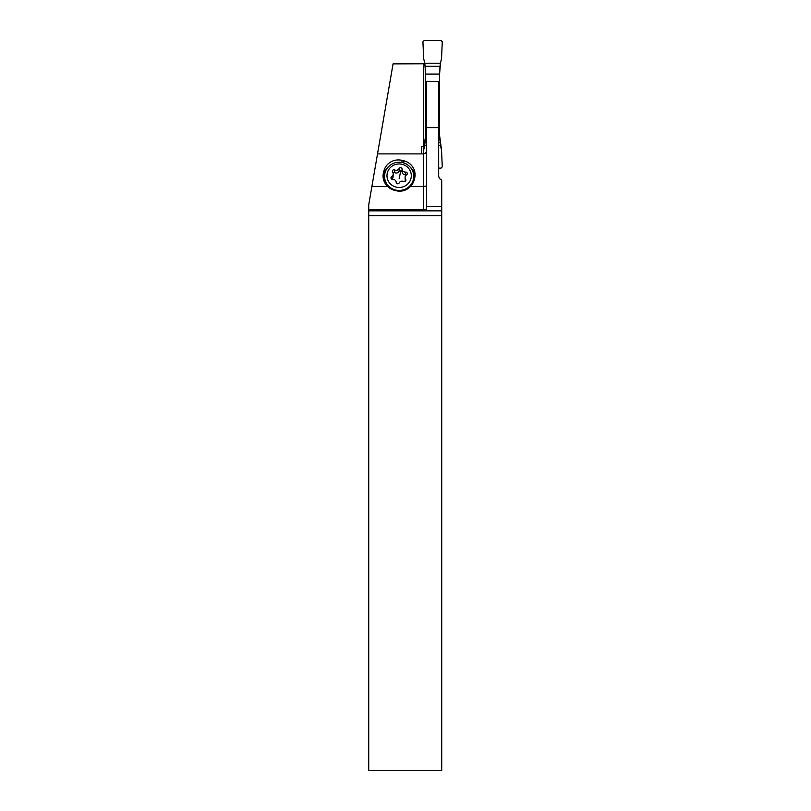 <?xml version="1.0" encoding="UTF-8"?>
<svg xmlns="http://www.w3.org/2000/svg" width="811" height="811" viewBox="0 0 811 811"><rect width="100%" height="100%" fill="white"/><g stroke="black" fill="none" stroke-linecap="round" stroke-linejoin="round"><path stroke-width="1.22" d="M425.207 66.299L424.721 63.217A50.485 50.414 180 0 0 423.666 58.777L422.926 41.817L424.143 40.55L441.052 40.55L442.269 41.817L441.529 58.777A50.485 50.414 180 0 0 440.474 63.217L439.998 66.299L425.207 66.299L425.603 136.299L424.721 145.443L425.603 136.299L425.603 72.828L424.721 63.217A50.485 50.414 180 0 0 423.666 58.777L422.926 41.817L424.143 40.55L441.052 40.55L442.269 41.817L441.529 58.777A50.485 50.414 180 0 0 440.474 63.217L439.592 74.065L425.603 74.065M439.592 135.143L439.592 74.065L439.592 136.299L440.474 145.443L439.592 135.143L438.68 135.143M426.515 135.143L425.603 135.143M439.592 74.065L439.998 66.299M438.68 168.11L441.052 168.11L442.269 166.843L441.052 168.11L438.68 168.11M441.529 149.883L442.269 166.843L441.529 149.883A50.485 50.414 180 0 1 440.474 145.443A50.485 50.414 180 0 0 441.529 149.883L439.592 135.498M425.603 135.498L423.666 149.883A50.485 50.414 180 0 0 424.721 145.443A50.485 50.414 180 0 1 423.666 149.883L423.494 153.897L377.52 153.897L393.061 63.876L424.822 63.765M368.731 215.726L368.731 770.45L441.721 770.45L441.721 206.572L426.515 206.572L426.515 209.248L423.474 209.785L368.731 209.785L368.731 215.726L441.721 215.726M423.474 209.785L423.474 186.429L410.488 186.429A14.902 14.395 -0 0 0 414.198 179.93L414.634 178.227A14.902 14.395 0 0 0 415.08 174.75A14.902 14.395 0 0 0 403.777 160.781L402.003 160.355A14.902 14.395 0 0 0 383.948 170.847L383.502 172.561A14.902 14.395 0 0 0 383.066 176.038A14.902 14.395 0 0 0 387.658 186.429L371.904 186.429L368.731 204.777L368.731 209.785M438.68 81.323L438.68 175.581A4.866 4.866 0 0 0 441.721 180.093L441.721 206.572M424.477 146.355L421.649 146.467L421.649 153.897M438.68 81.404L426.515 81.323M426.515 81.404L426.515 127.621L438.68 127.621M426.515 127.621L426.515 206.572M426.515 150.623C426.515 152.417 425.501 153.512 423.474 153.897L423.474 186.429L426.515 186.033M371.904 186.429L377.52 153.897M387.658 186.429A15.429 14.902 90 0 0 394.369 190.261L396.143 190.717A15.429 14.902 90 0 0 410.488 186.429M368.731 210.86L441.721 210.86M383.147 177.579A14.902 14.395 180 0 1 383.502 175.642L383.948 173.939A14.902 14.395 180 0 1 388.722 166.468M410.396 167.36A14.902 14.395 180 0 1 414.989 176.291M385.255 171.993A14.294 13.807 -0 0 0 384.536 174.081L384.09 175.784A14.294 13.807 0 0 0 383.725 180.265M414.411 179.109A14.294 13.807 0 0 0 412.799 171.354M412.779 183.418A14.598 14.101 0 0 0 413.073 182.627L413.509 180.873A14.598 14.101 0 0 0 413.742 178.39L413.742 176.342A14.598 14.101 180 0 1 397.684 190.372A14.598 14.101 180 0 1 384.84 173.534A14.598 14.101 180 0 1 413.742 176.342M384.546 176.342L384.546 178.39A14.598 14.101 0 0 0 386.137 184.796M411.065 178.055A12.165 11.749 180 0 1 396.721 187.229A12.165 11.749 180 0 1 387.222 173.372A12.165 11.749 180 0 1 401.567 164.197A12.165 11.749 180 0 1 411.065 178.055M405.632 172.094A3.345 3.234 180 0 1 402.074 169.053A1.541 1.49 0 0 0 399.144 168.475A3.345 3.234 180 0 1 394.643 169.935A1.541 1.49 0 0 0 392.656 172.094A3.345 3.234 180 0 1 391.703 176.595A1.541 1.49 0 0 0 392.656 179.332A3.345 3.234 180 0 1 396.214 182.374A1.541 1.49 0 0 0 399.144 182.951A3.345 3.234 180 0 1 403.655 181.492A1.541 1.49 0 0 0 405.632 179.332A3.345 3.234 180 0 1 406.585 174.831A1.541 1.49 0 0 0 405.632 172.094L405.632 174.75C403.584 174.872 402.398 173.858 402.074 171.699L400.837 170.188L399.144 171.131C398.049 173.017 396.549 173.503 394.633 172.591L392.95 172.631M406.534 174.862L405.632 174.75M405.074 177.528L405.267 181.36M391.855 179.17L393.011 177.822L393.213 173.889M423.494 153.897L423.666 149.883M440.474 145.443L438.68 145.443M426.515 145.443L424.721 145.443M425.207 142.442L426.515 142.442M438.68 142.442L439.998 142.442M424.721 63.217L440.474 63.217M383.502 172.561L383.502 175.642M383.948 173.939L383.948 170.847M402.003 160.355L402.003 162.514M403.777 162.97L403.777 160.781M402.074 169.053L402.074 171.699M399.144 168.475L399.144 171.131M405.632 179.332L405.632 180.995M391.703 176.595L391.703 179.089M394.643 169.935L394.633 172.591M400.837 170.188A16.99 0.872 -78.9 0 1 399.144 178.815M423.474 146.467L423.474 63.876"/></g></svg>
